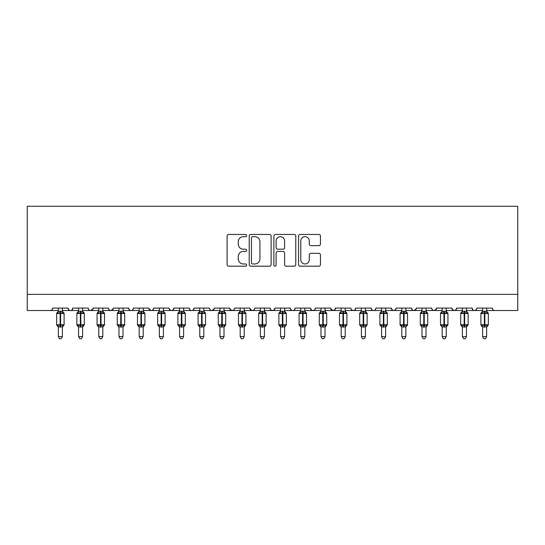 <?xml version="1.0" encoding="UTF-8"?>
<svg xmlns="http://www.w3.org/2000/svg" width="545" height="545" viewBox="0 0 545 545"><rect width="100%" height="100%" fill="white"/><g stroke="black" fill="none" stroke-linecap="round" stroke-linejoin="round"><path stroke-width="0.82" d="M246.64 235.563A1.11 1.11 0 0 0 245.529 234.452L228.675 234.452A1.587 1.587 0 0 0 227.088 236.04L227.088 264.597A1.587 1.587 0 0 0 228.675 266.185L245.529 266.185A1.11 1.11 0 0 0 246.64 265.074A1.11 1.11 0 0 0 245.529 263.964L243.349 263.964A5.075 5.075 0 0 1 238.274 258.882L238.274 256.504A5.075 5.075 0 0 1 243.349 251.429L245.529 251.429A1.11 1.11 0 0 0 246.64 250.319A1.11 1.11 0 0 0 245.529 249.208L243.349 249.208A5.075 5.075 0 0 1 238.274 244.133L238.274 241.755A5.075 5.075 0 0 1 243.349 236.673L245.529 236.673A1.11 1.11 0 0 0 246.64 235.563M318.859 245.638A1.587 1.587 0 0 0 320.446 244.051L320.446 236.04A1.587 1.587 0 0 0 318.859 234.452L300.145 234.452A1.587 1.587 0 0 0 298.558 236.04L298.558 264.597A1.587 1.587 0 0 0 300.145 266.185L318.859 266.185A1.587 1.587 0 0 0 320.446 264.597L320.446 254.917A1.587 1.587 0 0 0 318.859 253.33L310.848 253.33A1.587 1.587 0 0 0 309.267 254.917L309.267 259.72A4.244 4.244 0 0 1 305.023 263.964A4.244 4.244 0 0 1 300.779 259.72L300.779 240.917A4.244 4.244 0 0 1 305.023 236.673A4.244 4.244 0 0 1 309.267 240.917L309.267 244.051A1.587 1.587 0 0 0 310.848 245.638L318.859 245.638M27.25 294.361L517.75 294.361L517.75 206.276L27.25 206.276L27.25 310.521L50.283 310.521C51.564 310.568 52.374 309.758 52.702 308.095L68.057 308.095L68.943 309.969M271.11 236.04A1.587 1.587 0 0 0 269.523 234.452L250.809 234.452A1.587 1.587 0 0 0 249.222 236.04L249.222 264.597A1.587 1.587 0 0 0 250.809 266.185L269.523 266.185A1.587 1.587 0 0 0 271.11 264.597L271.11 236.04M275.477 234.452L294.191 234.452A1.587 1.587 0 0 1 295.778 236.04L295.778 264.597A1.587 1.587 0 0 1 294.191 266.185L286.18 266.185A1.587 1.587 0 0 1 284.599 264.597L284.599 253.016A1.587 1.587 0 0 0 283.012 251.429L277.698 251.429A1.587 1.587 0 0 0 276.111 253.016L276.111 265.074A1.11 1.11 0 0 1 275 266.185A1.11 1.11 0 0 1 273.89 265.074L273.89 236.04A1.587 1.587 0 0 1 275.477 234.452M62.402 310.521L70.482 310.521C69.195 310.568 68.391 309.758 68.057 308.095A2.425 2.425 0 0 0 70.482 310.521A2.425 2.425 0 0 0 72.907 308.095L88.263 308.095A2.425 2.425 0 0 0 90.681 310.521A2.425 2.425 0 0 0 93.106 308.095L108.462 308.095A2.425 2.425 0 0 0 110.887 310.521A2.425 2.425 0 0 0 113.312 308.095L128.661 308.095A2.425 2.425 0 0 0 131.086 310.521A2.425 2.425 0 0 0 133.511 308.095L148.867 308.095A2.425 2.425 0 0 0 151.292 310.521A2.425 2.425 0 0 0 153.71 308.095L169.066 308.095A2.425 2.425 0 0 0 171.491 310.521A2.425 2.425 0 0 0 173.916 308.095L189.272 308.095A2.425 2.425 0 0 0 191.69 310.521A2.425 2.425 0 0 0 194.115 308.095L209.471 308.095A2.425 2.425 0 0 0 211.896 310.521A2.425 2.425 0 0 0 214.321 308.095L229.67 308.095A2.425 2.425 0 0 0 232.095 310.521A2.425 2.425 0 0 0 234.52 308.095L249.876 308.095A2.425 2.425 0 0 0 252.301 310.521A2.425 2.425 0 0 0 254.719 308.095L270.075 308.095A2.425 2.425 0 0 0 272.5 310.521A2.425 2.425 0 0 0 274.925 308.095L290.281 308.095A2.425 2.425 0 0 0 292.699 310.521A2.425 2.425 0 0 0 295.124 308.095L310.48 308.095A2.425 2.425 0 0 0 312.905 310.521A2.425 2.425 0 0 0 315.33 308.095L330.679 308.095A2.425 2.425 0 0 0 333.104 310.521A2.425 2.425 0 0 0 335.529 308.095L350.885 308.095A2.425 2.425 0 0 0 353.31 310.521A2.425 2.425 0 0 0 355.728 308.095L371.084 308.095A2.425 2.425 0 0 0 373.509 310.521A2.425 2.425 0 0 0 375.934 308.095L391.29 308.095A2.425 2.425 0 0 0 393.708 310.521A2.425 2.425 0 0 0 396.133 308.095L411.489 308.095A2.425 2.425 0 0 0 413.914 310.521A2.425 2.425 0 0 0 416.339 308.095L431.688 308.095A2.425 2.425 0 0 0 434.113 310.521A2.425 2.425 0 0 0 436.538 308.095L451.894 308.095A2.425 2.425 0 0 0 454.319 310.521A2.425 2.425 0 0 0 456.737 308.095L472.093 308.095A2.425 2.425 0 0 0 474.518 310.521A2.425 2.425 0 0 0 476.943 308.095L492.298 308.095L492.748 309.505M476.943 308.095L476.494 309.505M466.438 310.521L474.518 310.521C473.23 310.568 472.426 309.758 472.093 308.095L472.978 309.969M456.737 308.095L455.852 309.969M451.894 308.095L452.779 309.969M436.538 308.095L435.653 309.969M426.033 310.521L434.113 310.521C432.825 310.568 432.022 309.758 431.688 308.095L432.144 309.505M416.339 308.095L415.454 309.969M405.834 310.521L413.914 310.521C412.626 310.568 411.816 309.758 411.489 308.095L412.374 309.969M385.628 310.521L393.708 310.521C394.996 310.568 395.806 309.758 396.133 308.095L395.248 309.969M391.29 308.095L392.175 309.969M365.429 310.521L373.509 310.521C372.221 310.568 371.418 309.758 371.084 308.095L371.969 309.969M345.223 310.521L353.31 310.521C354.591 310.568 355.401 309.758 355.728 308.095L354.843 309.969M335.529 308.095L334.644 309.969M330.679 308.095L331.564 309.969M310.48 308.095L311.365 309.969M284.619 310.521L292.699 310.521C291.418 310.568 290.608 309.758 290.281 308.095L291.166 309.969M274.925 308.095L274.04 309.969M264.42 310.521L272.5 310.521C271.212 310.568 270.409 309.758 270.075 308.095L270.96 309.969M249.876 308.095L250.761 309.969M229.67 308.095L230.555 309.969M214.321 308.095L213.436 309.969M183.611 310.521L191.69 310.521C192.978 310.568 193.788 309.758 194.115 308.095L193.23 309.969M163.411 310.521L171.491 310.521C172.779 310.568 173.583 309.758 173.916 308.095L173.031 309.969M169.066 308.095L169.951 309.969M143.206 310.521L151.292 310.521C152.573 310.568 153.383 309.758 153.71 308.095L152.825 309.969M148.867 308.095L149.752 309.969M123.007 310.521L131.086 310.521C132.374 310.568 133.184 309.758 133.511 308.095L132.626 309.969M139.166 310.521L131.086 310.521C129.799 310.568 128.995 309.758 128.661 308.095L129.547 309.969M113.312 308.095L112.427 309.969M93.106 308.095L92.221 309.969M78.562 310.521L70.482 310.521C71.77 310.568 72.574 309.758 72.907 308.095L72.022 309.969M492.298 308.095A2.425 2.425 0 0 0 494.717 310.521C493.436 310.568 492.626 309.758 492.298 308.095M517.75 294.361L517.75 310.521L486.637 310.521M50.283 310.521C51.564 310.568 52.374 309.758 52.702 308.095A2.425 2.425 0 0 1 50.283 310.521L58.363 310.521M82.602 310.521L90.681 310.521L92.848 309.192M98.768 310.521L90.681 310.521C89.4 310.568 88.59 309.758 88.263 308.095M102.807 310.521L110.887 310.521L113.047 309.192M118.967 310.521L110.887 310.521C109.6 310.568 108.789 309.758 108.462 308.095M159.372 310.521L151.292 310.521L149.126 309.192M179.571 310.521L171.491 310.521L169.931 309.948M199.777 310.521L191.69 310.521C190.409 310.568 189.599 309.758 189.272 308.095M203.816 310.521L211.896 310.521L214.056 309.192M219.976 310.521L211.896 310.521C210.608 310.568 209.798 309.758 209.471 308.095M224.015 310.521L232.095 310.521L233.655 309.948M240.175 310.521L232.095 310.521L229.935 309.192M244.215 310.521L252.301 310.521C253.582 310.568 254.392 309.758 254.719 308.095M260.381 310.521L252.301 310.521L250.135 309.192M280.58 310.521L272.5 310.521L274.06 309.948M300.786 310.521L292.699 310.521C293.987 310.568 294.797 309.758 295.124 308.095M304.825 310.521L312.905 310.521C314.192 310.568 314.996 309.758 315.33 308.095M320.985 310.521L312.905 310.521L311.345 309.948M325.024 310.521L333.104 310.521L334.664 309.948M341.184 310.521L333.104 310.521L330.944 309.192M361.389 310.521L353.31 310.521L351.75 309.948M381.589 310.521L373.509 310.521C374.796 310.568 375.6 309.758 375.934 308.095M401.794 310.521L393.708 310.521L392.148 309.948M421.994 310.521L413.914 310.521L416.073 309.192M442.193 310.521L434.113 310.521L436.279 309.192M446.232 310.521L454.319 310.521L455.879 309.948M462.398 310.521L454.319 310.521L452.759 309.948M482.598 310.521L474.518 310.521L476.078 309.948M252.553 236.673A1.11 1.11 0 0 0 251.443 237.784L251.443 262.853A1.11 1.11 0 0 0 252.553 263.964L254.849 263.964A5.075 5.075 0 0 0 259.931 258.882L259.931 241.755A5.075 5.075 0 0 0 254.849 236.673L252.553 236.673M284.599 240.999A4.244 4.244 0 0 0 280.355 236.755A4.244 4.244 0 0 0 276.111 240.999L276.111 247.621A1.587 1.587 0 0 0 277.698 249.208L283.012 249.208A1.587 1.587 0 0 0 284.599 247.621L284.599 240.999M58.363 327.211L56.666 324.779L64.099 324.779L64.099 313.47L63.567 312.707A0.811 0.811 0 0 1 64.099 313.47L56.666 313.47A0.811 0.811 0 0 1 57.191 312.707L56.666 313.47L56.666 324.779A0.811 0.811 0 0 0 57.191 325.542L57.777 324.943L60.141 325.508L62.988 324.943L63.336 325.46A1.778 1.696 0 0 0 62.402 326.952L62.402 326.952M64.099 324.779A0.811 0.811 0 0 1 63.567 325.542L64.099 324.779L64.099 313.47M62.988 324.943L62.402 326.871L62.402 336.619L58.363 336.619L58.363 326.952A1.778 1.696 0 0 0 57.429 325.46M58.363 311.297L62.402 311.297A1.778 1.696 180 0 0 63.336 312.789L62.988 313.314L60.624 312.741L57.777 313.314L57.429 312.789A1.778 1.696 180 0 0 58.363 311.297L58.363 308.095M62.402 326.871L58.363 326.939M62.402 308.095L62.402 311.311M57.777 313.314L58.363 311.386M62.655 312.401L62.988 313.314M57.777 324.943L58.363 326.871M62.402 336.619L61.19 338.724L59.575 338.724L58.363 336.619M78.562 327.211L76.865 324.779L84.298 324.779L84.298 313.47L83.766 312.707A0.811 0.811 0 0 1 84.298 313.47L76.865 313.47A0.811 0.811 0 0 1 77.397 312.707L76.865 313.47L76.865 324.779A0.811 0.811 0 0 0 77.397 325.542L77.976 324.943L80.34 325.508L83.187 324.943L83.535 325.46A1.778 1.696 0 0 0 82.602 326.952L82.602 326.952M84.298 324.779A0.811 0.811 0 0 1 83.766 325.542L84.298 324.779L84.298 313.47M83.187 324.943L82.602 326.871L82.602 336.619L78.562 336.619L78.562 326.952A1.778 1.696 0 0 0 77.628 325.46M78.562 311.297L82.602 311.297A1.778 1.696 180 0 0 83.535 312.789L83.187 313.314L80.824 312.741L77.976 313.314L77.628 312.789A1.778 1.696 180 0 0 78.562 311.297L78.562 308.095M98.768 327.211L97.064 324.779L104.504 324.779L104.504 313.47L103.972 312.707A0.811 0.811 0 0 1 104.504 313.47L97.064 313.47A0.811 0.811 0 0 1 97.596 312.707L97.064 313.47L97.064 324.779A0.811 0.811 0 0 0 97.596 325.542L98.175 324.943L100.539 325.508L103.393 324.943L103.741 325.46A1.778 1.696 0 0 0 102.807 326.952L102.807 326.952M104.504 324.779A0.811 0.811 0 0 1 103.972 325.542L104.504 324.779L104.504 313.47M103.393 324.943L102.807 326.871L102.807 336.619L98.768 336.619L98.768 326.952A1.778 1.696 0 0 0 97.828 325.46M98.768 311.297L102.807 311.297A1.778 1.696 180 0 0 103.741 312.789L103.393 313.314L101.029 312.741L98.175 313.314L97.828 312.789A1.778 1.696 180 0 0 98.768 311.297L98.768 308.095M124.403 312.844A0.811 0.811 0 0 1 124.703 313.47L117.27 313.47A0.811 0.811 0 0 1 117.802 312.707L117.27 313.47L117.27 324.779A0.811 0.811 0 0 0 117.802 325.542L118.381 324.943L120.745 325.508L123.592 324.943L123.94 325.46A1.778 1.696 0 0 0 123.007 326.952L123.007 326.952M124.703 324.779A0.811 0.811 0 0 1 124.171 325.542L124.703 324.779L124.703 313.47L124.703 324.779L121.228 324.779L121.228 312.741L118.381 313.314L118.033 312.789A1.778 1.696 180 0 0 118.967 311.297L123.007 311.297A1.778 1.696 180 0 0 123.94 312.789L123.592 313.314L121.228 312.741L121.228 311.147M123.592 324.943L123.007 326.871L123.007 336.619L118.967 336.619L118.967 326.952A1.778 1.696 0 0 0 118.033 325.46M139.166 327.211L137.469 324.779L144.909 324.779L144.909 313.47L144.377 312.707A0.811 0.811 0 0 1 144.909 313.47L137.469 313.47A0.811 0.811 0 0 1 138.001 312.707L137.469 313.47L137.469 324.779A0.811 0.811 0 0 0 138.001 325.542L138.58 324.943L140.944 325.508L143.791 324.943L144.139 325.46A1.778 1.696 0 0 0 143.206 326.952L143.206 326.952M144.909 324.779A0.811 0.811 0 0 1 144.377 325.542L144.909 324.779L144.909 313.47M143.791 324.943L143.206 326.939L143.206 336.619L139.166 336.619L139.166 326.952A1.778 1.696 0 0 0 138.232 325.46M139.166 311.297L143.206 311.297A1.778 1.696 180 0 0 144.139 312.789L143.791 313.314L141.428 312.741L138.58 313.314L138.232 312.789A1.778 1.696 180 0 0 139.166 311.297L139.166 308.095M82.602 326.871L78.562 326.939M82.602 308.095L82.602 311.311M77.976 313.314L78.562 311.386M82.86 312.401L83.187 313.314M77.976 324.943L78.562 326.871M82.602 336.619L81.389 338.724L79.774 338.724L78.562 336.619M102.807 326.871L98.768 326.939M102.807 308.095L102.807 311.311M98.175 313.314L98.761 311.386M103.059 312.401L103.393 313.314M98.175 324.943L98.761 326.871M102.807 336.619L101.595 338.724L99.98 338.724L98.768 336.619M123.007 326.871L118.967 326.939M123.007 308.095L123.007 311.311M118.967 308.095L118.967 311.297M118.381 313.314L118.967 311.386M123.259 312.401L123.592 313.314M118.381 324.943L118.967 326.871M123.007 336.619L121.794 338.724L120.179 338.724L118.967 336.619M143.212 326.871L139.166 326.939M143.206 308.095L143.206 311.311M138.58 313.314L139.166 311.386M143.464 312.401L143.791 313.314M138.58 324.943L139.166 326.871M143.206 336.619L141.993 338.724L140.378 338.724L139.166 336.619M159.372 327.211L157.675 324.779L165.108 324.779L165.108 313.47L164.576 312.707A0.811 0.811 0 0 1 165.108 313.47L157.675 313.47A0.811 0.811 0 0 1 158.2 312.707L157.675 313.47L157.675 324.779A0.811 0.811 0 0 0 158.2 325.542L158.786 324.943L161.15 325.508L163.997 324.943L164.345 325.46A1.778 1.696 0 0 0 163.411 326.952L163.411 326.952M165.108 324.779A0.811 0.811 0 0 1 164.576 325.542L165.108 324.779L165.108 313.47M163.997 324.943L163.411 326.871L163.411 336.619L159.372 336.619L159.372 326.952A1.778 1.696 0 0 0 158.438 325.46M159.372 311.297L163.411 311.297A1.778 1.696 180 0 0 164.345 312.789L163.997 313.314L161.633 312.741L158.786 313.314L158.438 312.789A1.778 1.696 180 0 0 159.372 311.297L159.372 308.095M163.411 326.871L159.372 326.939M163.411 308.095L163.411 311.311M158.786 313.314L159.372 311.386M163.663 312.401L163.997 313.314M158.786 324.943L159.372 326.871M163.411 336.619L162.199 338.724L160.584 338.724L159.372 336.619M179.571 327.211L177.874 324.779L185.307 324.779L185.307 313.47L184.775 312.707A0.811 0.811 0 0 1 185.307 313.47L177.874 313.47A0.811 0.811 0 0 1 178.406 312.707L177.874 313.47L177.874 324.779A0.811 0.811 0 0 0 178.406 325.542L178.985 324.943L181.349 325.508L184.196 324.943L184.544 325.46A1.778 1.696 0 0 0 183.611 326.952L183.611 326.952M185.307 324.779A0.811 0.811 0 0 1 184.775 325.542L185.307 324.779L185.307 313.47M184.196 324.943L183.611 326.871L183.611 336.619L179.571 336.619L179.571 326.952A1.778 1.696 0 0 0 178.637 325.46M179.571 311.297L183.611 311.297A1.778 1.696 180 0 0 184.544 312.789L184.196 313.314L181.832 312.741L178.985 313.314L178.637 312.789A1.778 1.696 180 0 0 179.571 311.297L179.571 308.095M183.611 326.871L179.571 326.939M183.611 308.095L183.611 311.311M178.985 313.314L179.571 311.386M183.869 312.401L184.196 313.314M178.985 324.943L179.571 326.871M183.611 336.619L182.398 338.724L180.783 338.724L179.571 336.619M199.777 327.211L198.073 324.779L205.513 324.779L205.513 313.47L204.981 312.707A0.811 0.811 0 0 1 205.513 313.47L198.073 313.47A0.811 0.811 0 0 1 198.605 312.707L198.073 313.47L198.073 324.779A0.811 0.811 0 0 0 198.605 325.542L199.184 324.943L201.555 325.508L204.402 324.943L204.75 325.46A1.778 1.696 0 0 0 203.816 326.952L203.816 326.952M205.513 324.779A0.811 0.811 0 0 1 204.981 325.542L205.513 324.779L205.513 313.47M204.402 324.943L203.816 326.871L203.816 336.619L199.777 336.619L199.777 326.952A1.778 1.696 0 0 0 198.843 325.46M199.777 311.297L203.816 311.297A1.778 1.696 180 0 0 204.75 312.789L204.402 313.314L202.038 312.741L199.184 313.314L198.843 312.789A1.778 1.696 180 0 0 199.777 311.297L199.777 308.095M203.816 326.871L199.777 326.939M203.816 308.095L203.816 311.311M199.184 313.314L199.77 311.386M204.068 312.401L204.402 313.314M199.184 324.943L199.77 326.871M203.816 336.619L202.604 338.724L200.989 338.724L199.777 336.619M219.976 327.211L218.279 324.779L225.712 324.779L225.712 313.47L225.18 312.707A0.811 0.811 0 0 1 225.712 313.47L218.279 313.47A0.811 0.811 0 0 1 218.811 312.707L218.279 313.47L218.279 324.779A0.811 0.811 0 0 0 218.811 325.542L219.39 324.943L221.754 325.508L224.601 324.943L224.949 325.46A1.778 1.696 0 0 0 224.015 326.952L224.015 326.952M225.712 324.779A0.811 0.811 0 0 1 225.18 325.542L225.712 324.779L225.712 313.47M224.601 324.943L224.015 326.871L224.015 336.619L219.976 336.619L219.976 326.952A1.778 1.696 0 0 0 219.042 325.46M219.976 311.297L224.015 311.297A1.778 1.696 180 0 0 224.949 312.789L224.601 313.314L222.237 312.741L219.39 313.314L219.042 312.789A1.778 1.696 180 0 0 219.976 311.297L219.976 308.095M224.015 326.871L219.976 326.939M224.015 308.095L224.015 311.311M219.39 313.314L219.976 311.386M224.274 312.401L224.601 313.314M219.39 324.943L219.976 326.871M224.015 336.619L222.803 338.724L221.188 338.724L219.976 336.619M240.175 327.211L238.478 324.779L245.918 324.779L245.918 313.47L245.386 312.707A0.811 0.811 0 0 1 245.918 313.47L238.478 313.47A0.811 0.811 0 0 1 239.01 312.707L238.478 313.47L238.478 324.779A0.811 0.811 0 0 0 239.01 325.542L239.589 324.943L241.953 325.508L244.8 324.943L245.148 325.46A1.778 1.696 0 0 0 244.215 326.952L244.215 326.952M245.918 324.779A0.811 0.811 0 0 1 245.386 325.542L245.918 324.779L245.918 313.47M244.8 324.943L244.215 326.939L244.215 336.619L240.175 336.619L240.175 326.952A1.778 1.696 0 0 0 239.241 325.46M240.175 311.297L244.215 311.297A1.778 1.696 180 0 0 245.148 312.789L244.8 313.314L242.436 312.741L239.589 313.314L239.241 312.789A1.778 1.696 180 0 0 240.175 311.297L240.175 308.095M244.221 326.871L240.175 326.939M244.215 308.095L244.215 311.311M239.589 313.314L240.175 311.386M244.473 312.401L244.8 313.314M239.589 324.943L240.175 326.871L239.589 324.943M244.215 336.619L243.002 338.724L241.387 338.724L240.175 336.619M260.381 327.211L258.684 324.779L266.117 324.779L266.117 313.47L265.585 312.707A0.811 0.811 0 0 1 266.117 313.47L258.684 313.47A0.811 0.811 0 0 1 259.216 312.707L258.684 313.47L258.684 324.779A0.811 0.811 0 0 0 259.216 325.542L259.795 324.943L262.159 325.508L265.006 324.943L265.354 325.46A1.778 1.696 0 0 0 264.42 326.952L264.42 326.952M266.117 324.779A0.811 0.811 0 0 1 265.585 325.542L266.117 324.779L266.117 313.47M265.006 324.943L264.42 326.871L264.42 336.619L260.381 336.619L260.381 326.952A1.778 1.696 0 0 0 259.447 325.46M260.381 311.297L264.42 311.297A1.778 1.696 180 0 0 265.354 312.789L265.006 313.314L262.642 312.741L259.795 313.314L259.447 312.789A1.778 1.696 180 0 0 260.381 311.297L260.381 308.095M264.42 326.871L260.381 326.939M264.42 308.095L264.42 311.311M259.795 313.314L260.381 311.386M264.672 312.401L265.006 313.314M259.795 324.943L260.381 326.871L259.795 324.943M264.42 336.619L263.208 338.724L261.593 338.724L260.381 336.619M280.58 327.211L278.883 324.779L286.316 324.779L286.316 313.47L285.784 312.707A0.811 0.811 0 0 1 286.316 313.47L278.883 313.47A0.811 0.811 0 0 1 279.415 312.707L278.883 313.47L278.883 324.779A0.811 0.811 0 0 0 279.415 325.542L279.994 324.943L282.358 325.508L285.205 324.943L285.553 325.46A1.778 1.696 0 0 0 284.619 326.952L284.619 326.952M286.316 324.779A0.811 0.811 0 0 1 285.784 325.542L286.316 324.779L286.316 313.47M285.205 324.943L284.619 326.871L284.619 336.619L280.58 336.619L280.58 326.952A1.778 1.696 0 0 0 279.646 325.46M280.58 311.297L284.619 311.297A1.778 1.696 180 0 0 285.553 312.789L285.205 313.314L282.841 312.741L279.994 313.314L279.646 312.789A1.778 1.696 180 0 0 280.58 311.297L280.58 308.095M284.619 326.871L280.58 326.939M284.619 308.095L284.619 311.311M279.994 313.314L280.58 311.386M284.878 312.401L285.205 313.314M279.994 324.943L280.58 326.871L279.994 324.943M284.619 336.619L283.407 338.724L281.792 338.724L280.58 336.619M300.786 327.211L299.082 324.779L306.522 324.779L306.522 313.47L305.99 312.707A0.811 0.811 0 0 1 306.522 313.47L299.082 313.47L299.082 324.779A0.811 0.811 0 0 0 299.614 325.542L300.2 324.943L302.564 325.508L305.411 324.943L305.759 325.46A1.778 1.696 0 0 0 304.825 326.952L304.825 326.952M306.522 324.779A0.811 0.811 0 0 1 305.99 325.542L306.522 324.779L306.522 313.47M305.411 324.943L304.825 326.871L304.825 336.619L300.786 336.619L300.786 326.952A1.778 1.696 0 0 0 299.852 325.46M300.786 311.297L304.825 311.297A1.778 1.696 180 0 0 305.759 312.789L305.411 313.314L303.047 312.741L300.2 313.314L299.614 312.707A0.811 0.811 0 0 0 299.082 313.47L299.852 312.789A1.778 1.696 180 0 0 300.786 311.297L300.786 308.095M304.825 326.871L300.786 326.939M304.825 308.095L304.825 311.311M300.2 313.314L300.779 311.386M305.077 312.401L305.411 313.314M300.2 324.943L300.779 326.871L300.2 324.943M304.825 336.619L303.613 338.724L301.998 338.724L300.786 336.619M326.421 312.844A0.811 0.811 0 0 1 326.721 313.47L319.288 313.47L319.288 324.779A0.811 0.811 0 0 0 319.82 325.542L320.399 324.943L322.763 325.508L325.61 324.943L325.958 325.46A1.778 1.696 0 0 0 325.024 326.952L325.024 326.952M326.721 324.779A0.811 0.811 0 0 1 326.189 325.542L326.721 324.779L326.721 313.47L326.721 324.779L323.246 324.779L323.246 312.741L320.399 313.314L319.82 312.707A0.811 0.811 0 0 0 319.288 313.47L320.051 312.789A1.778 1.696 180 0 0 320.985 311.297L325.024 311.297A1.778 1.696 180 0 0 325.958 312.789L325.61 313.314L323.246 312.741L323.246 311.147M325.61 324.943L325.024 326.871L325.024 336.619L320.985 336.619L320.985 326.952A1.778 1.696 0 0 0 320.051 325.46M325.024 326.871L320.985 326.939M325.024 308.095L325.024 311.311M320.985 308.095L320.985 311.297M320.399 313.314L320.985 311.386M325.283 312.401L325.61 313.314M320.399 324.943L320.985 326.871L320.399 324.943M325.024 336.619L323.812 338.724L322.197 338.724L320.985 336.619M346.627 312.844A0.811 0.811 0 0 1 346.927 313.47L339.487 313.47A0.811 0.811 0 0 1 340.019 312.707L339.487 313.47L339.487 324.779A0.811 0.811 0 0 0 340.019 325.542L340.598 324.943L342.962 325.508L345.816 324.943L346.157 325.46A1.778 1.696 0 0 0 345.223 326.952L345.223 326.952M346.927 324.779A0.811 0.811 0 0 1 346.395 325.542L346.927 324.779L346.927 313.47L346.927 324.779L343.445 324.779L343.445 312.741L340.598 313.314L340.25 312.789A1.778 1.696 180 0 0 341.184 311.297L345.223 311.297A1.778 1.696 180 0 0 346.157 312.789L345.816 313.314L343.445 312.741L343.445 311.147M345.816 324.943L345.223 326.939L345.223 336.619L341.184 336.619L341.184 326.952A1.778 1.696 0 0 0 340.25 325.46M345.23 326.871L341.184 326.939M345.223 308.095L345.223 311.311M341.184 308.095L341.184 311.297M340.598 313.314L341.184 311.386M345.482 312.401L345.816 313.314M340.598 324.943L341.184 326.871L340.598 324.943M345.223 336.619L344.011 338.724L342.396 338.724L341.184 336.619M361.389 327.211L359.693 324.779L367.126 324.779L367.126 313.47L366.594 312.707A0.811 0.811 0 0 1 367.126 313.47L359.693 313.47L359.693 324.779A0.811 0.811 0 0 0 360.225 325.542L360.804 324.943L363.168 325.508L366.015 324.943L366.363 325.46A1.778 1.696 0 0 0 365.429 326.952L365.429 326.952M367.126 324.779A0.811 0.811 0 0 1 366.594 325.542L367.126 324.779L367.126 313.47M366.015 324.943L365.429 326.871L365.429 336.619L361.389 336.619L361.389 326.952A1.778 1.696 0 0 0 360.456 325.46M361.389 311.297L365.429 311.297A1.778 1.696 180 0 0 366.363 312.789L366.015 313.314L363.651 312.741L360.804 313.314L360.225 312.707A0.811 0.811 0 0 0 359.693 313.47L360.456 312.789A1.778 1.696 180 0 0 361.389 311.297L361.389 308.095M365.429 326.871L361.389 326.939M365.429 308.095L365.429 311.311M360.804 313.314L361.389 311.386M365.681 312.401L366.015 313.314M360.804 324.943L361.389 326.871L360.804 324.943M365.429 336.619L364.217 338.724L362.602 338.724L361.389 336.619M381.589 327.211L379.892 324.779L387.325 324.779L387.325 313.47L386.8 312.707A0.811 0.811 0 0 1 387.325 313.47L379.892 313.47L379.892 324.779A0.811 0.811 0 0 0 380.424 325.542L381.003 324.943L383.367 325.508L386.214 324.943L386.562 325.46A1.778 1.696 0 0 0 385.628 326.952L385.628 326.952M387.325 324.779A0.811 0.811 0 0 1 386.8 325.542L387.325 324.779L387.325 313.47M386.214 324.943L385.628 326.871L385.628 336.619L381.589 336.619L381.589 326.952A1.778 1.696 0 0 0 380.655 325.46M381.589 311.297L385.628 311.297A1.778 1.696 180 0 0 386.562 312.789L386.214 313.314L383.85 312.741L381.003 313.314L380.424 312.707A0.811 0.811 0 0 0 379.892 313.47L380.655 312.789A1.778 1.696 180 0 0 381.589 311.297L381.589 308.095M385.628 326.871L381.589 326.939M385.628 308.095L385.628 311.311M381.003 313.314L381.589 311.386M385.887 312.401L386.214 313.314M381.003 324.943L381.589 326.871L381.003 324.943M385.628 336.619L384.416 338.724L382.801 338.724L381.589 336.619M401.794 327.211L400.091 324.779L407.531 324.779L407.531 313.47L406.999 312.707A0.811 0.811 0 0 1 407.531 313.47L400.091 313.47A0.811 0.811 0 0 1 400.623 312.707L400.091 313.47L400.091 324.779A0.811 0.811 0 0 0 400.623 325.542L401.209 324.943L403.572 325.508L406.42 324.943L406.768 325.46A1.778 1.696 0 0 0 405.834 326.952L405.834 326.952M407.531 324.779A0.811 0.811 0 0 1 406.999 325.542L407.531 324.779L407.531 313.47M406.42 324.943L405.834 326.871L405.834 336.619L401.794 336.619L401.794 326.952A1.778 1.696 0 0 0 400.861 325.46M401.794 311.297L405.834 311.297A1.778 1.696 180 0 0 406.768 312.789L406.42 313.314L404.056 312.741L401.209 313.314L400.861 312.789A1.778 1.696 180 0 0 401.794 311.297L401.794 308.095M405.834 326.871L401.794 326.939M405.834 308.095L405.834 311.311M401.209 313.314L401.788 311.386M406.086 312.401L406.42 313.314M401.209 324.943L401.788 326.871L401.209 324.943M405.834 336.619L404.622 338.724L403.007 338.724L401.794 336.619M421.994 327.211L420.297 324.779L427.73 324.779L427.73 313.47L427.198 312.707A0.811 0.811 0 0 1 427.73 313.47L420.297 313.47L420.297 324.779A0.811 0.811 0 0 0 420.829 325.542L421.408 324.943L423.772 325.508L426.619 324.943L426.967 325.46A1.778 1.696 0 0 0 426.033 326.952L426.033 326.952M427.73 324.779A0.811 0.811 0 0 1 427.198 325.542L427.73 324.779L427.73 313.47M426.619 324.943L426.033 326.871L426.033 336.619L421.994 336.619L421.994 326.952A1.778 1.696 0 0 0 421.06 325.46M421.994 311.297L426.033 311.297A1.778 1.696 180 0 0 426.967 312.789L426.619 313.314L424.255 312.741L421.408 313.314L420.829 312.707A0.811 0.811 0 0 0 420.297 313.47L421.06 312.789A1.778 1.696 180 0 0 421.994 311.297L421.994 308.095M426.033 326.871L421.994 326.939M426.033 308.095L426.033 311.311M421.408 313.314L421.994 311.386M426.292 312.401L426.619 313.314M421.408 324.943L421.994 326.871L421.408 324.943M426.033 336.619L424.821 338.724L423.206 338.724L421.994 336.619M447.636 312.844A0.811 0.811 0 0 1 447.935 313.47L440.496 313.47A0.811 0.811 0 0 1 441.028 312.707L440.496 313.47L440.496 324.779A0.811 0.811 0 0 0 441.028 325.542L441.607 324.943L443.971 325.508L446.825 324.943L447.173 325.46A1.778 1.696 0 0 0 446.232 326.952L446.232 326.952M447.935 324.779A0.811 0.811 0 0 1 447.404 325.542L447.935 324.779L447.935 313.47L447.935 324.779L444.461 324.779L444.461 312.741L441.607 313.314L441.259 312.789A1.778 1.696 180 0 0 442.193 311.297L446.232 311.297A1.778 1.696 180 0 0 447.173 312.789L446.825 313.314L444.461 312.741L444.461 311.147M446.825 324.943L446.232 326.939L446.232 336.619L442.193 336.619L442.193 326.952A1.778 1.696 0 0 0 441.259 325.46M446.239 326.871L442.193 326.939M446.232 308.095L446.232 311.311M442.193 308.095L442.193 311.297M441.607 313.314L442.193 311.386M446.491 312.401L446.825 313.314M441.607 324.943L442.193 326.871L441.607 324.943M446.232 336.619L445.02 338.724L443.405 338.724L442.193 336.619M461.063 325.46L460.702 324.779L468.135 324.779L468.135 313.47L467.603 312.707A0.811 0.811 0 0 1 468.135 313.47L460.702 313.47L460.702 324.779A0.811 0.811 0 0 0 461.233 325.542L461.813 324.943L464.177 325.508L467.024 324.943L467.372 325.46A1.778 1.696 0 0 0 466.438 326.952L466.438 326.952M468.135 324.779A0.811 0.811 0 0 1 467.603 325.542L468.135 324.779L468.135 313.47M467.024 324.943L466.438 326.871L466.438 336.619L462.398 336.619L462.398 326.952A1.778 1.696 0 0 0 461.465 325.46M462.398 311.297L466.438 311.297A1.778 1.696 180 0 0 467.372 312.789L467.024 313.314L464.66 312.741L461.813 313.314L461.233 312.707A0.811 0.811 0 0 0 460.702 313.47L461.465 312.789A1.778 1.696 180 0 0 462.398 311.297L462.398 308.095M466.438 326.871L462.398 326.939M466.438 308.095L466.438 311.311M461.813 313.314L462.398 311.386M466.69 312.401L467.024 313.314M461.813 324.943L462.398 326.871L461.813 324.943M466.438 336.619L465.226 338.724L463.611 338.724L462.398 336.619M481.269 325.46L480.901 324.779L488.334 324.779L488.334 313.47L487.809 312.707A0.811 0.811 0 0 1 488.334 313.47L480.901 313.47A0.811 0.811 0 0 1 481.433 312.707L480.901 313.47L480.901 324.779A0.811 0.811 0 0 0 481.433 325.542L482.012 324.943L484.376 325.508L487.223 324.943L487.571 325.46A1.778 1.696 0 0 0 486.637 326.952L486.637 326.952M488.334 324.779A0.811 0.811 0 0 1 487.809 325.542L488.334 324.779L488.334 313.47M487.223 324.943L486.637 326.871L486.637 336.619L482.598 336.619L482.598 326.952A1.778 1.696 0 0 0 481.664 325.46M482.598 311.297L486.637 311.297A1.778 1.696 180 0 0 487.571 312.789L487.223 313.314L484.859 312.741L482.012 313.314L481.664 312.789A1.778 1.696 180 0 0 482.598 311.297L482.598 308.095M486.637 326.871L482.598 326.939M486.637 308.095L486.637 311.311M482.012 313.314L482.598 311.386M486.896 312.401L487.223 313.314M482.012 324.943L482.598 326.871L482.012 324.943M486.637 336.619L485.425 338.724L483.81 338.724L482.598 336.619M60.141 311.147L60.141 327.109M60.624 327.109L60.624 311.147M80.34 311.147L80.34 327.109M80.824 327.109L80.824 311.147M100.539 311.147L100.539 327.109M101.029 327.109L101.029 311.147M120.745 311.147L120.745 327.109M118.967 327.211L117.27 324.779L121.228 324.779L121.228 327.109M140.944 311.147L140.944 327.109M141.428 327.109L141.428 311.147M161.15 311.147L161.15 327.109M161.633 327.109L161.633 311.147M181.349 311.147L181.349 327.109M181.832 327.109L181.832 311.147M201.555 311.147L201.555 327.109M202.038 327.109L202.038 311.147M221.754 311.147L221.754 327.109M222.237 327.109L222.237 311.147M241.953 311.147L241.953 327.109M242.436 327.109L242.436 311.147M262.159 311.147L262.159 327.109M262.642 327.109L262.642 311.147M282.358 311.147L282.358 327.109M282.841 327.109L282.841 311.147M302.564 311.147L302.564 327.109M303.047 327.109L303.047 311.147M322.763 311.147L322.763 327.109M320.985 327.211L319.288 324.779L323.246 324.779L323.246 327.109M342.962 311.147L342.962 327.109M341.184 327.211L339.487 324.779L343.445 324.779L343.445 327.109M363.168 311.147L363.168 327.109M363.651 327.109L363.651 311.147M383.367 311.147L383.367 327.109M383.85 327.109L383.85 311.147M403.572 311.147L403.572 327.109M404.056 327.109L404.056 311.147M423.772 311.147L423.772 327.109M424.255 327.109L424.255 311.147M443.971 311.147L443.971 327.109M440.864 325.46L440.496 324.779L444.461 324.779L444.461 327.109M464.177 311.147L464.177 327.109M464.66 327.109L464.66 311.147M484.376 311.147L484.376 327.109M484.859 327.109L484.859 311.147M57.191 312.707L58.363 311.038M63.567 312.707L62.402 311.038M63.567 325.542L62.402 327.211M77.397 312.707L78.562 311.038M83.766 312.707L82.602 311.038M83.766 325.542L82.602 327.211M97.596 312.707L98.768 311.038M103.972 312.707L102.807 311.038M103.972 325.542L102.807 327.211M123.007 311.038L124.703 313.47M117.802 312.707L118.967 311.038M124.171 325.542L123.007 327.211M138.001 312.707L139.166 311.038M144.377 312.707L143.206 311.038M144.377 325.542L143.206 327.211M158.2 312.707L159.372 311.038M164.576 312.707L163.411 311.038M164.576 325.542L163.411 327.211M178.406 312.707L179.571 311.038M184.775 312.707L183.611 311.038M184.775 325.542L183.611 327.211M198.605 312.707L199.777 311.038M204.981 312.707L203.816 311.038M204.981 325.542L203.816 327.211M218.811 312.707L219.976 311.038M225.18 312.707L224.015 311.038M225.18 325.542L224.015 327.211M239.01 312.707L240.175 311.038M245.386 312.707L244.215 311.038M245.386 325.542L244.215 327.211M259.216 312.707L260.381 311.038M265.585 312.707L264.42 311.038M265.585 325.542L264.42 327.211M279.415 312.707L280.58 311.038M285.784 312.707L284.619 311.038M285.784 325.542L284.619 327.211M299.082 324.779L299.082 313.47M299.614 312.707L300.786 311.038M305.99 312.707L304.825 311.038M305.99 325.542L304.825 327.211M319.288 324.779L319.288 313.47M325.024 311.038L326.721 313.47M319.82 312.707L320.985 311.038M326.189 325.542L325.024 327.211M345.223 311.038L346.927 313.47M340.019 312.707L341.184 311.038M346.395 325.542L345.223 327.211M359.693 324.779L359.693 313.47M360.225 312.707L361.389 311.038M366.594 312.707L365.429 311.038M366.594 325.542L365.429 327.211M379.892 324.779L379.892 313.47M380.424 312.707L381.589 311.038M386.8 312.707L385.628 311.038M386.8 325.542L385.628 327.211M400.623 312.707L401.794 311.038M406.999 312.707L405.834 311.038M406.999 325.542L405.834 327.211M420.297 324.779L420.297 313.47M420.829 312.707L421.994 311.038M427.198 312.707L426.033 311.038M427.198 325.542L426.033 327.211M446.232 311.038L447.935 313.47M441.028 312.707L442.193 311.038M441.028 325.542L442.193 327.211M447.404 325.542L446.232 327.211M460.702 324.779L460.702 313.47M461.233 312.707L462.398 311.038M467.603 312.707L466.438 311.038M461.233 325.542L462.398 327.211M467.603 325.542L466.438 327.211M481.433 312.707L482.598 311.038M487.809 312.707L486.637 311.038M481.433 325.542L482.598 327.211M487.809 325.542L486.637 327.211"/></g></svg>
